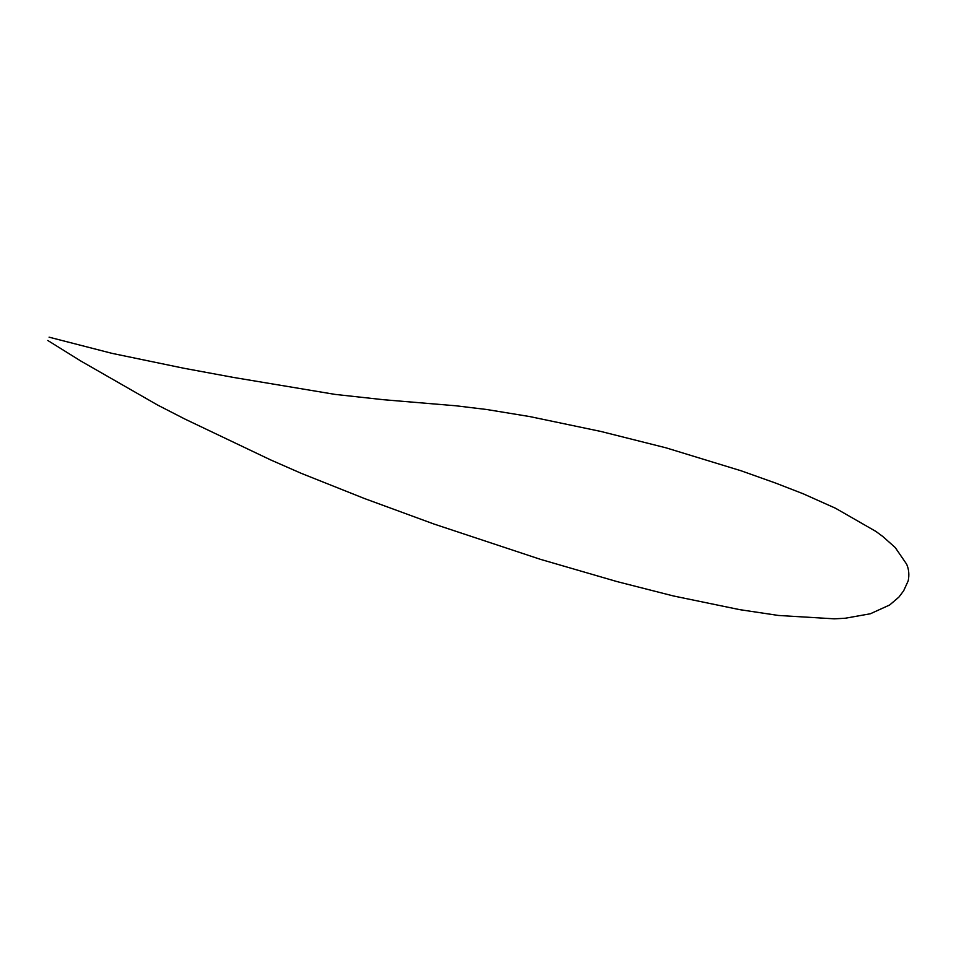 <?xml version="1.0" encoding="UTF-8"?>
<svg xmlns="http://www.w3.org/2000/svg" width="956" height="956" viewBox="0 0 956 956"><rect width="100%" height="100%" fill="white"/><g stroke="black" fill="none" stroke-linecap="round" stroke-linejoin="round"><path stroke-width="1.43" d="M47.8 340.491L80.961 361.105L157.716 405.105L185.07 419.134L270.56 459.872L301.355 473.375L364.63 498.59L434.179 524.103L540.451 559.344L617.038 581.595L673.442 595.97L739.717 609.653L778.483 615.461L834.218 618.831L845.283 618.233L870.366 613.764L889.678 604.981L898.903 597.094L903.659 590.784L908.2 580.842C909.407 574.819 908.893 569.274 906.647 564.195L895.234 547.549L882.794 536.495L875.863 531.405L835.46 508.222L803.255 493.81L775.495 483.031L741.127 470.794L665.962 447.814L600.942 431.467L529.791 416.577L486.676 409.503L456 405.798L383.368 399.704L335.09 394.398L233.682 377.465L183.648 368.215L111.864 353.326L49.079 337.169"/></g></svg>
